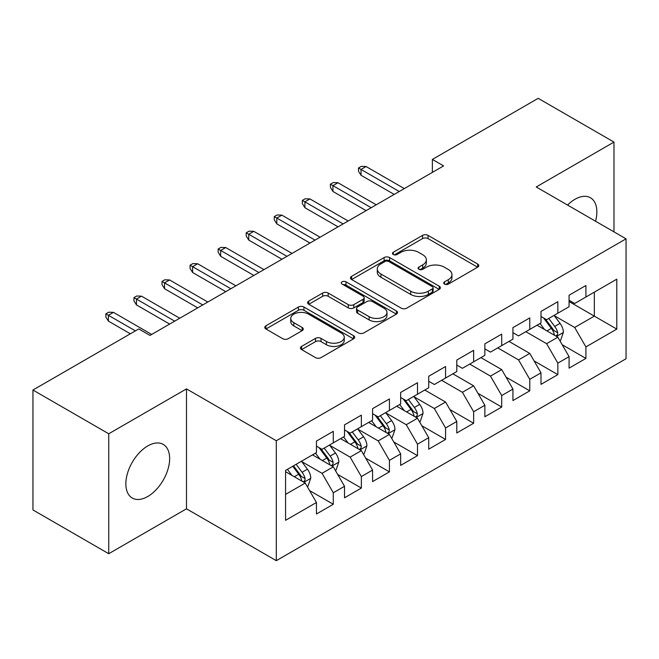 <?xml version="1.0" encoding="UTF-8"?>
<svg xmlns="http://www.w3.org/2000/svg" width="659" height="659" viewBox="0 0 659 659"><rect width="100%" height="100%" fill="white"/><g stroke="black" fill="none" stroke-linecap="round" stroke-linejoin="round"><path stroke-width="0.99" d="M444.52 284.087A2.727 1.573 0 0 0 448.375 284.087L477.651 267.192A3.896 2.249 0 0 0 478.796 265.602A3.896 2.249 0 0 0 477.651 264.004L428.062 235.378A3.896 2.249 0 0 0 422.551 235.378L393.275 252.273A2.727 1.573 0 0 0 392.476 253.386A2.727 1.573 0 0 0 393.275 254.506A2.727 1.573 0 0 0 397.13 254.506L400.919 252.315A12.472 7.2 0 0 1 418.556 252.315L422.691 254.703A12.472 7.2 0 0 1 426.34 259.794A12.472 7.2 0 0 1 422.691 264.885L418.902 267.068A2.727 1.573 0 0 0 418.103 268.18A2.727 1.573 0 0 0 418.902 269.3A2.727 1.573 0 0 0 422.757 269.3L426.546 267.109A12.472 7.2 0 0 1 444.174 267.109L448.309 269.498A12.472 7.2 0 0 1 451.959 274.589A12.472 7.2 0 0 1 448.309 279.68L444.52 281.863A2.727 1.573 0 0 0 443.721 282.975A2.727 1.573 0 0 0 444.52 284.087L444.52 281.863M147.756 496.499A30.965 17.875 120 0 0 167.979 469.216A30.965 17.875 120 0 0 163.234 444.405A30.965 17.875 120 0 0 147.756 445.937A30.965 17.875 120 0 0 127.525 473.22A30.965 17.875 120 0 0 132.27 498.031A30.965 17.875 120 0 0 147.756 496.499M595.563 221.226A30.965 17.875 120 0 0 590.448 197.758A30.965 17.875 120 0 0 574.961 199.29A30.965 17.875 120 0 0 567.556 205.056M301.6 346.403A3.896 2.249 0 0 0 300.455 347.993A3.896 2.249 0 0 0 301.6 349.583L315.513 357.623A3.896 2.249 0 0 0 321.024 357.623L353.529 338.85A3.896 2.249 0 0 0 354.674 337.26A3.896 2.249 0 0 0 353.529 335.67L303.939 307.036A3.896 2.249 0 0 0 298.428 307.036L265.915 325.801A3.896 2.249 0 0 0 264.778 327.399A3.896 2.249 0 0 0 265.915 328.989L282.727 338.693A3.896 2.249 0 0 0 288.238 338.693L302.151 330.653A3.896 2.249 0 0 0 303.288 329.063A3.896 2.249 0 0 0 302.151 327.474L293.815 322.663A10.42 6.022 0 0 1 290.759 318.412A10.42 6.022 0 0 1 297.193 312.852A10.42 6.022 0 0 1 308.552 314.154L341.205 333.001A10.42 6.022 0 0 1 344.253 337.26A10.42 6.022 0 0 1 337.82 342.82A10.42 6.022 0 0 1 326.46 341.51L321.024 338.372A3.896 2.249 0 0 0 315.513 338.372L301.6 346.403L301.6 349.583M108.735 433.779L108.735 553.708L186.489 508.814L186.489 388.892L108.735 433.779L32.95 390.029L138.769 328.932L149.997 335.415L443.598 165.903L432.37 159.42L432.37 172.386M186.489 388.892L276.31 440.747L626.05 238.83L626.05 358.751L276.31 560.669L276.31 440.747M613.982 231.861L613.982 142.08L536.228 186.975L626.05 238.83M613.982 142.08L538.197 98.331L432.37 159.42M401.199 308.148A3.896 2.249 0 0 0 406.71 308.148L439.215 289.375A3.896 2.249 0 0 0 440.36 287.785A3.896 2.249 0 0 0 439.215 286.195L389.626 257.562A3.896 2.249 0 0 0 384.115 257.562L351.601 276.335A3.896 2.249 0 0 0 350.464 277.925A3.896 2.249 0 0 0 351.601 279.515L401.199 308.148M343.191 284.68A2.727 1.573 0 0 1 345.959 285.067L345.959 281.821L396.372 310.933A3.896 2.249 0 0 1 397.517 312.523A3.896 2.249 0 0 1 396.372 314.112L363.867 332.886A3.896 2.249 0 0 1 358.356 332.886L308.758 304.252L308.758 301.072A3.896 2.249 0 0 0 307.621 302.662A3.896 2.249 0 0 0 308.758 304.252M308.758 301.072L322.671 293.041A3.896 2.249 0 0 1 328.182 293.041L348.298 304.647A3.896 2.249 0 0 0 353.809 304.647L363.035 299.318A3.896 2.249 0 0 0 364.18 297.728A3.896 2.249 0 0 0 363.035 296.138L342.095 284.054A2.727 1.573 0 0 1 341.296 282.933A2.727 1.573 0 0 1 342.985 281.484A2.727 1.573 0 0 1 345.959 281.821M569.071 301.542L594.336 316.131L594.336 292.143L616.791 279.185L585.909 297.011L585.909 285.504L569.071 295.224L569.071 306.732L557.844 313.214L557.844 301.707L540.998 311.427L540.998 322.935L529.77 329.418L529.77 317.91L512.933 327.638L512.933 339.138L501.705 345.621L501.705 334.121L484.859 343.841L484.859 355.349L473.632 361.832L473.632 350.324L456.794 360.045L456.794 371.552L445.566 378.035L445.566 366.528L428.721 376.256L428.721 387.756L417.493 394.239L417.493 382.731L400.656 392.459L400.656 403.967L389.428 410.45L389.428 398.942L372.582 408.662L372.582 420.17L361.354 426.653L361.354 415.145L344.517 424.866L344.517 436.373L333.289 442.856L333.289 431.348L316.452 441.077L316.452 452.585L285.569 470.411L285.569 520.322L316.452 502.496L305.224 483.047L285.569 471.704M616.791 279.185L616.791 329.096L585.909 346.922L574.681 327.474L554.334 315.727M562.193 344.731L585.909 358.43L585.909 346.922M585.909 358.43L569.071 368.15L569.071 356.643L557.844 363.125L546.616 343.677L525.841 331.691M534.128 360.943L557.844 374.633L557.844 363.125M557.844 374.633L540.998 384.354L540.998 372.854L529.77 379.329L518.542 359.888L497.776 347.894M506.054 377.146L529.77 390.836L529.77 379.329M529.77 390.836L512.933 400.565L512.933 389.057L501.705 395.54L490.477 376.091L469.702 364.097M477.989 393.349L501.705 407.048L501.705 395.54M501.705 407.048L484.859 416.768L484.859 405.26L473.632 411.743L462.404 392.294L441.637 380.301M449.916 409.552L473.632 423.251L473.632 411.743M473.632 423.251L456.794 432.971L456.794 421.463L445.566 427.946L434.339 408.506L413.984 396.751M421.851 425.763L445.566 439.454L445.566 427.946M445.566 439.454L428.721 449.174L428.721 437.675L417.493 444.158L406.265 424.709L385.919 412.962M393.777 441.967L417.493 455.657L417.493 444.158M417.493 455.657L400.656 465.386L400.656 453.878L389.428 460.361L378.2 440.912L357.853 429.166M365.712 458.17L389.428 471.869L389.428 460.361M389.428 471.869L372.582 481.589L372.582 470.081L361.354 476.564L350.127 457.115L329.78 445.369M337.639 474.381L361.354 488.072L361.354 476.564M361.354 488.072L344.517 497.792L344.517 486.293L333.289 492.767L322.062 473.327L301.715 461.572M309.573 490.584L333.289 504.275L333.289 492.767M333.289 504.275L316.452 514.004L316.452 502.496M316.452 446.102L322.062 449.339L333.289 442.856M285.569 494.39L305.224 483.047M344.517 429.89L350.127 433.136L361.354 426.653M322.062 473.327L333.289 466.844L312.514 454.85M344.517 486.293L333.289 466.844M372.582 413.687L378.2 416.933L389.428 410.45M350.127 457.115L361.354 450.641L340.588 438.647M372.582 470.081L361.354 450.641M400.656 397.484L406.265 400.721L417.493 394.239M378.2 440.912L389.428 434.429L368.653 422.435M400.656 453.878L389.428 434.429M428.721 381.273L434.339 384.518L445.566 378.035M406.265 424.709L417.493 418.226L396.726 406.232M428.721 437.675L417.493 418.226M456.794 365.07L462.404 368.315L473.632 361.832M434.339 408.506L445.566 402.023L424.791 390.029M456.794 421.463L445.566 402.023M484.859 348.866L490.477 352.104L501.705 345.621M462.404 392.294L473.632 385.812L452.865 373.826M484.859 405.26L473.632 385.812M512.933 332.663L518.542 335.901L529.77 329.418M490.477 376.091L501.705 369.608L480.93 357.615M512.933 389.057L501.705 369.608M540.998 316.452L546.616 319.697L557.844 313.214M518.542 359.888L529.77 353.405L509.003 341.411M540.998 372.854L529.77 353.405M569.071 300.249L574.681 303.486L585.909 297.011M546.616 343.677L557.844 337.194L537.069 325.208M569.071 356.643L557.844 337.194M32.95 390.029L32.95 509.951L108.735 553.708M186.489 508.814L276.31 560.669M574.681 327.474L594.336 316.131L616.791 329.096M445.616 284.474L448.309 282.917A12.472 7.2 0 0 0 451.959 277.826L451.959 274.589M426.34 259.794L426.34 263.032A12.472 7.2 0 0 1 422.691 268.122L419.989 269.679M477.602 267.216L428.062 238.616A3.896 2.249 0 0 0 422.551 238.616L394.362 254.885M439.166 289.408L389.626 260.807A3.896 2.249 0 0 0 384.115 260.807L351.659 279.548M432.329 288.897A2.727 1.573 0 0 0 433.128 287.785A2.727 1.573 0 0 0 432.329 286.673L388.802 261.541A2.727 1.573 0 0 0 384.938 261.541L380.943 263.847A12.472 7.2 0 0 0 377.294 268.938A12.472 7.2 0 0 0 380.943 274.029L410.705 291.204A12.472 7.2 0 0 0 428.334 291.204L432.329 288.897L432.329 292.143A2.727 1.573 0 0 0 433.128 291.031L433.128 287.785M377.294 268.938L377.294 272.183A12.472 7.2 0 0 0 380.943 277.266L380.943 274.029M432.329 292.143L428.334 294.449A12.472 7.2 0 0 1 410.705 294.449L380.943 277.266M308.816 304.285L322.671 296.278L322.671 293.041M364.18 297.728L364.18 300.974A3.896 2.249 0 0 1 363.035 302.563L353.809 307.893A3.896 2.249 0 0 1 348.298 307.893L328.182 296.278A3.896 2.249 0 0 0 322.671 296.278M345.959 285.067L396.323 314.145M369.172 316.699A10.42 6.022 0 0 0 380.523 318A10.42 6.022 0 0 0 386.965 312.44A10.42 6.022 0 0 0 383.909 308.19L372.409 301.55A3.896 2.249 0 0 0 366.898 301.55L357.664 306.88A3.896 2.249 0 0 0 356.527 308.47A3.896 2.249 0 0 0 357.664 310.059L369.172 316.699L369.172 319.936A10.42 6.022 0 0 0 380.523 321.246A10.42 6.022 0 0 0 386.965 315.686L386.965 312.44M356.527 308.47L356.527 311.707A3.896 2.249 0 0 0 357.664 313.297L357.664 310.059M369.172 319.936L357.664 313.297M344.253 337.26L344.253 340.497A10.42 6.022 0 0 1 337.82 346.057A10.42 6.022 0 0 1 326.46 344.756L321.024 341.609A3.896 2.249 0 0 0 315.513 341.609L301.649 349.616M290.759 318.412L290.759 321.65A10.42 6.022 0 0 0 293.815 325.908L293.815 322.663M302.094 330.686L293.815 325.908M353.479 338.883L303.939 310.274A3.896 2.249 0 0 0 298.428 310.274L265.972 329.014M559.919 340.794L560.595 340.406L563.396 332.301A10.519 6.071 -120 0 0 560.043 323.347L554.079 315.389M544.573 329.541L540.042 323.487M537.925 325.703L537.406 325.011M555.858 336.057L557.489 334.591L557.72 332.754A10.519 6.071 -120 0 0 554.705 326.427L548.749 318.462M545.339 318.964L552.703 328.792A5.363 3.097 60 0 1 553.684 330.423L557.72 332.754M543.494 317.893L551.344 328.371A10.519 6.071 60 0 1 554.351 334.698L554.565 335.307M399.255 191.505L361.025 169.437L361.025 175.269L358.496 171.216L358.496 167.979L361.025 169.437L366.075 166.521L404.305 188.589M361.025 175.269L394.197 194.43M358.496 167.979L361.305 166.356L366.075 166.521M371.182 207.717L332.952 185.64L332.952 191.481L330.423 187.428L330.423 184.182L332.952 185.64L338.001 182.724L376.231 204.801M332.952 191.481L366.132 210.633M330.423 184.182L333.232 182.568L338.001 182.724M343.117 223.92L304.886 201.852L304.886 207.684L302.357 203.631L302.357 200.394L304.886 201.852L309.936 198.927L348.166 221.004M304.886 207.684L338.059 226.836M302.357 200.394L305.166 198.771L309.936 198.927M315.043 240.123L276.813 218.055L276.813 223.887L274.284 219.834L274.284 216.597L276.813 218.055L281.871 215.139L320.093 237.207M276.813 223.887L309.994 243.039M274.284 216.597L277.093 214.974L281.871 215.139M286.978 256.335L248.748 234.258L248.748 240.09L246.219 236.046L246.219 232.8L248.748 234.258L253.797 231.342L292.028 253.41M248.748 240.09L281.92 259.251M246.219 232.8L249.028 231.177L253.797 231.342M419.577 421.826L420.244 421.43L423.053 413.333A10.519 6.071 -120 0 0 419.692 404.371L413.737 396.413M404.231 410.565L399.7 404.519M397.583 406.727L397.064 406.035M415.516 417.081L417.147 415.615L417.378 413.778A10.519 6.071 -120 0 0 414.363 407.451L408.399 399.494M404.997 399.988L412.361 409.824A5.363 3.097 60 0 1 413.333 411.447L417.378 413.778M403.143 398.917L410.994 409.396A10.519 6.071 60 0 1 414.009 415.722L414.223 416.331M258.905 272.538L220.674 250.461L220.674 256.302L218.154 252.249L218.154 249.003L220.674 250.461L225.732 247.545L263.962 269.622M220.674 256.302L253.855 275.454M218.154 249.003L220.954 247.389L225.732 247.545M391.504 438.029L392.179 437.642L394.98 429.536A10.519 6.071 -120 0 0 391.627 420.582L385.663 412.616M376.165 426.768L371.627 420.722M369.51 422.93L368.991 422.246M387.443 433.284L389.074 431.818L389.304 429.981A10.519 6.071 -120 0 0 386.298 423.655L380.334 415.697M376.932 416.191L384.296 426.027A5.363 3.097 60 0 1 385.268 427.65L389.304 429.981M375.078 415.129L382.928 425.599A10.519 6.071 60 0 1 385.935 431.933L386.149 432.535M230.839 288.741L192.609 266.673L192.609 272.505L190.08 268.452L190.08 265.215L192.609 266.673L197.659 263.757L235.889 285.825M192.609 272.505L225.782 291.657M190.08 265.215L192.889 263.592L197.659 263.757M363.438 454.232L364.106 453.845L366.915 445.739A10.519 6.071 -120 0 0 363.562 436.785L357.598 428.828M348.092 442.98L343.561 436.925M341.444 439.141L340.925 438.449M359.377 449.496L361.008 448.029L361.239 446.192A10.519 6.071 -120 0 0 358.224 439.866L352.26 431.9M348.858 432.403L356.222 442.23A5.363 3.097 60 0 1 357.194 443.861L361.239 446.192M347.005 431.332L354.855 441.81A10.519 6.071 60 0 1 357.87 448.136L358.084 448.746M202.766 304.944L164.536 282.876L164.536 288.708L162.015 284.655L162.015 281.418L164.536 282.876L169.594 279.96L207.824 302.028M164.536 288.708L197.716 307.868M162.015 281.418L164.816 279.795L169.594 279.96M335.365 470.444L336.041 470.048L338.85 461.951A10.519 6.071 -120 0 0 335.489 452.988L329.525 445.031M320.027 459.183L315.488 453.137M313.371 455.344L312.86 454.652M331.304 465.699L332.935 464.233L333.166 462.396A10.519 6.071 -120 0 0 330.159 456.069L324.195 448.112M320.793 448.606L328.157 458.433A5.363 3.097 60 0 1 329.129 460.064L333.166 462.396M318.94 447.535L326.79 458.013A10.519 6.071 60 0 1 329.797 464.34L330.011 464.949M174.701 321.155L136.471 299.079L136.471 304.919L133.942 300.866L133.942 297.621L136.471 299.079L141.52 296.163L179.75 318.239M136.471 304.919L169.643 324.071M133.942 297.621L136.751 296.006L141.52 296.163M307.3 486.647L307.967 486.26L310.776 478.154A10.519 6.071 -120 0 0 307.423 469.192L301.46 461.234M291.953 475.386L287.423 469.34M303.239 481.902L304.87 480.436L305.101 478.599A10.519 6.071 -120 0 0 302.086 472.272L296.122 464.315M293.486 465.839L300.084 474.645A5.363 3.097 60 0 1 301.056 476.268L305.101 478.599M292.753 466.259L298.716 474.216A10.519 6.071 60 0 1 301.731 480.543L301.946 481.152M135.4 330.876L108.397 315.29L108.397 321.122L105.877 317.07L105.877 313.832L108.397 315.29L113.455 312.374L151.685 334.442M108.397 321.122L130.35 333.792M105.877 313.832L108.677 312.209L113.455 312.374M448.309 282.917L448.309 279.68M418.902 269.3L418.902 267.068M422.691 268.122L422.691 264.885M393.275 254.506L393.275 252.273M422.551 238.616L422.551 235.378M428.062 238.616L428.062 235.378M477.651 267.192L477.651 264.004M351.601 279.515L351.601 276.335M384.115 260.807L384.115 257.562M389.626 260.807L389.626 257.562M439.215 289.375L439.215 286.195M410.705 294.449L410.705 291.204M428.334 294.449L428.334 291.204M328.182 296.278L328.182 293.041M348.298 307.893L348.298 304.647M353.809 307.893L353.809 304.647M363.035 302.563L363.035 299.318M396.372 314.112L396.372 310.933M315.513 341.609L315.513 338.372M321.024 341.609L321.024 338.372M326.46 344.756L326.46 341.51M302.151 330.653L302.151 327.474M265.915 328.989L265.915 325.801M298.428 310.274L298.428 307.036M303.939 310.274L303.939 307.036M353.529 338.85L353.529 335.67M556.525 336.436L563.33 332.507M554.705 326.427L560.043 323.347M546.945 330.909L551.344 328.371M416.175 417.46L422.987 413.531M414.363 407.451L419.692 404.371M406.603 411.933L410.994 409.396M388.11 433.671L394.914 429.742M386.298 423.655L391.627 420.582M378.53 428.144L382.928 425.599M360.036 449.875L366.849 445.945M358.224 439.866L363.562 436.785M350.464 444.347L354.855 441.81M331.971 466.078L338.775 462.148M330.159 456.069L335.489 452.988M322.391 460.55L326.79 458.013M303.898 482.289L310.71 478.36M302.086 472.272L307.423 469.192M294.326 476.754L298.716 474.216"/></g></svg>
